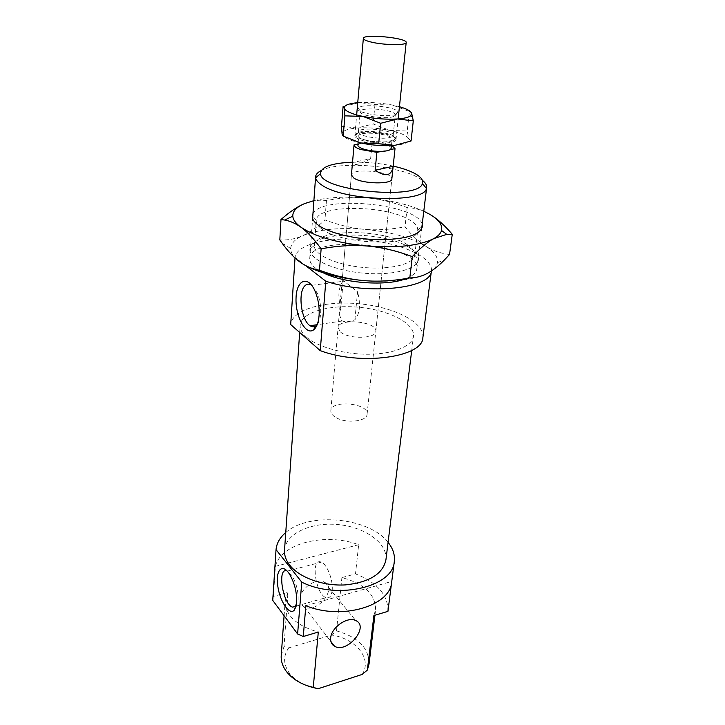 <?xml version="1.0" encoding="UTF-8"?>
<svg xmlns="http://www.w3.org/2000/svg" width="725" height="725" viewBox="0 0 725 725"><rect width="100%" height="100%" fill="white"/><g stroke="black" fill="none" stroke-linecap="round" stroke-linejoin="round"><path stroke-width="0.54" stroke-dasharray="3.62 2.72" d="M364.104 139.698C373.864 143.07 392.442 142.707 392.125 139.218C393.385 133.88 358.494 130.518 358.712 136.001C358.694 137.261 360.488 138.493 364.104 139.698M361.449 140.197C373.466 144.357 396.385 143.913 395.977 139.626C397.508 133.047 354.607 128.914 354.851 135.666C354.824 137.206 357.026 138.711 361.449 140.197M391.98 145.589C387.232 143.333 380.67 141.91 372.288 141.302L357.996 144.058M391.174 148.398C391.881 145.335 378.051 141.765 367.539 142.218C363.452 142.372 360.579 142.925 358.92 143.885L357.896 145.199M336.364 417.781C346.722 423.79 367.086 421.343 367.086 414.229C368.998 403.145 331.044 399.493 330.817 410.731C330.691 413.304 332.539 415.652 336.364 417.781M381.712 151.353L390.286 149.604M370.629 158.721C359.228 164.838 353.184 166.097 352.513 162.5L370.629 158.721L372.288 141.302M312.946 213.866C320.876 194.508 418.098 203.87 422.195 224.387M423.781 211.22C408.547 204.468 389.76 200.055 367.43 197.998C346.74 196.285 328.896 197.164 313.889 200.644M410.232 248.113C385.066 230.459 310.155 230.632 309.928 249.056C308.596 258.771 332.712 270.271 362.373 273.062C392.026 275.98 417.89 269.292 418.443 259.496C418.697 255.626 415.96 251.838 410.232 248.113M307.337 266.428L298.618 261.018C293.263 256.795 290.616 252.626 290.698 248.53C290.979 243.473 294.966 239.205 302.642 235.716C317.958 229.435 338.566 227.297 364.448 229.317C390.313 231.764 410.794 237.428 425.883 246.301C434.284 251.62 438.127 257.076 437.42 262.658C436.812 266.157 434.175 269.328 429.49 272.174C415.507 279.832 393.702 282.65 364.059 280.62M304.826 203.517C311.958 200.617 319.172 199.629 326.449 200.553C341.094 197.735 354.761 196.883 367.43 197.998C380.108 199.094 393.358 202.284 407.178 207.558C415.198 207.966 422.748 210.232 429.843 214.355L430.877 214.972M449.545 254.475C440.673 253.415 432.789 250.696 425.883 246.301C418.95 241.932 411.99 235.444 404.994 226.843C390.431 229.58 376.909 230.405 364.448 229.317C351.978 228.257 338.82 225.131 324.945 219.929C317.115 227.269 309.675 232.535 302.642 235.716C295.637 238.924 288.024 240.328 279.814 239.921M407.178 207.558L404.994 226.843M326.449 200.553L324.945 219.929M322.118 229.154C343.242 245.847 419.123 246.355 417.709 230.287L417.745 229.934C417.808 226.653 415.244 223.427 410.042 220.246C386.642 204.767 317.006 204.296 316.254 220.164L316.218 220.518C316.028 223.345 317.994 226.227 322.118 229.154M407.233 244.651C412.516 248.068 415.026 251.557 414.754 255.1L414.745 255.164C414.048 264.099 390.159 270.099 362.917 267.416C335.666 264.852 313.363 254.403 314.378 245.494L314.387 245.431C314.342 228.511 383.978 228.375 407.233 244.651M393.575 140.36L395.306 138.983C399.23 132.303 353.057 127.854 355.631 135.167C355.948 140.161 386.135 144.32 393.575 140.36M360.542 142.952C349.205 140.351 343.052 137.397 342.091 134.107L342.762 132.068C344.819 129.983 349.631 128.633 357.189 128.026C367.675 127.364 378.532 128.153 389.769 130.391C400.064 132.63 406.317 135.303 408.528 138.403L408.782 138.919C409.643 142.182 404.949 144.338 394.69 145.399M343.088 106.566L359.428 102.578L374.961 104.581L392.361 105.034L409.38 111.487L407.233 131.053L389.769 130.391L373.121 123.948L357.189 128.026L341.484 126.277M374.961 104.581L373.121 123.948M411.048 140.994L408.782 138.919L407.233 131.053M409.38 111.487L411.637 113.082M399.439 106.711L392.361 105.034C380.987 102.868 370.013 102.053 359.428 102.578L357.733 102.696M396.285 114.296L398.052 111.994C396.548 106.602 360.588 103.14 358.087 108.152C353.528 112.774 387.803 118.347 396.285 114.296M393.648 116.444C386.76 119.77 358.866 115.683 360.234 111.587L360.425 111.079C362.554 106.666 393.947 109.683 395.197 114.432L393.648 116.444M391.536 136.898C385.029 140.297 358.793 136.69 358.467 132.376L358.422 131.959C358.195 126.331 394.472 129.829 393.177 135.303L391.536 136.898M306.43 337.098C317.623 347.103 344.52 354.588 369.27 354.235C394.047 353.945 412.407 346.024 413.468 336.155C415.044 323.296 388.89 310.055 359.074 307.291C329.286 304.319 301.093 312.321 300.177 325.253C299.933 329.186 302.017 333.138 306.43 337.098M422.883 337.551C424.75 322.48 394.309 307.11 359.745 303.829C325.199 300.313 292.121 309.439 290.689 324.537M385.908 559.963C387.984 543.279 364.992 527.021 338.158 524.574C311.342 521.855 285.677 533.437 284.526 550.202M388.074 542.373C369.27 517.442 308.977 511.632 285.759 532.522M373.91 615.525L375.613 609.707C375.459 594.301 364.222 583.607 341.892 577.626L355.504 573.892L358.657 544.729C325.788 532.313 280.874 543.043 275.373 566.361L273.407 596.367L287.952 592.388L284.001 646.609L288.713 647.896C282.913 656.17 283.285 664.762 289.819 673.688C293.77 678.609 299.289 682.533 306.385 685.46M288.713 647.896L331.533 635.037L336.509 630.904L341.892 577.626M362.174 674.431C372.587 658.808 355.748 638.489 331.533 635.037M340.388 331.914C348.426 339.382 376.03 338.874 375.804 331.343C377.616 321.474 338.167 317.677 338.077 327.709L340.388 331.914M387.929 611.365C388.165 595.044 377.353 582.556 355.504 573.892M358.657 544.729L275.373 566.361M391.699 581.903L391.636 582.356M305.841 605.71L391.754 581.441M406.172 278.545C412.761 275.89 416.313 272.636 416.821 268.794C421.243 244.316 310.064 233.613 309.738 258.481C309.53 261.734 311.56 265.024 315.837 268.35L323.35 272.854M431.402 270.824L431.402 270.824C433.052 257.357 401.487 243.247 365.907 239.866C330.355 236.278 296.416 243.953 295.057 257.438L305.442 265.468M273.407 596.367L272.727 600.354M287.952 592.388L285.152 600.998C285.442 615.416 296.489 625.766 318.302 632.046M295.021 257.982L295.057 257.438M332.15 590.431C333.373 580.362 327.002 563.978 321.257 562.165C310.336 557.153 315.457 594.455 326.087 597.663C329.395 598.623 331.416 596.222 332.15 590.431M354.906 319.716L357.561 291.749L342.245 279.832L343.188 280.919L340.768 308.469L339.264 313.988L341.412 320.332L342.399 320.967C345.789 322.317 349.958 321.9 354.906 319.716C359.926 313.717 360.805 304.4 357.561 291.749M343.188 280.919C338.43 287.154 337.623 296.335 340.768 308.469M367.086 414.229L391.844 178.894C393.439 171.589 351.244 167.529 351.417 174.997L330.817 410.731M352.531 162.201C366.234 161.92 379.782 163.225 393.177 166.107M300.114 598.551C300.431 588.247 316.336 577.49 324.265 582.112C338.095 588.292 316.544 614.492 304.065 606.707C301.219 605.022 299.905 602.294 300.114 598.551M281.228 655.572L284.001 646.609M336.509 630.904C358.186 636.985 369.025 648.023 369.043 664.028M422.349 180.298L418.062 177.534C396.729 165.2 338.62 160.932 321.202 170.556M342.399 320.976L317.169 324.7C319.063 322.326 320.223 318.692 320.649 313.78C321.103 306.34 319.933 299.343 317.16 292.773L311.668 285.278M296.108 606.281L298.12 599.919C298.374 591.038 296.271 582.855 291.794 575.351L287.055 570.938M391.455 145.607L392.125 139.218M358.15 142.372L358.712 136.001M395.977 139.626L398.152 118.918M354.851 135.666L356.664 114.922M290.698 248.53L282.025 243.029M437.42 262.658L444.461 259.903M417.745 229.934L421.905 226.753M316.254 220.164L312.774 216.24M314.387 245.431L309.928 249.056M414.754 255.1L418.443 259.496M414.745 255.164L417.709 230.287M314.378 245.494L316.218 220.518M395.197 114.432L398.052 111.994M360.425 111.079L358.087 108.152M393.177 135.303L395.288 114.958M358.422 131.959L360.234 111.587M358.467 132.376L355.631 135.167M393.059 135.711L395.306 138.983M342.762 132.068L341.765 131.316M289.819 673.688L286.828 672.03M284.091 615.715L285.152 600.998M374.943 615.217L375.613 609.707M416.821 268.794L421.624 229.1M309.738 258.481L312.602 218.597M311.741 285.324L344.457 281.128M317.16 292.773L314.967 290.97M291.794 575.351L289.248 573.729M296.163 606.082L326.087 597.663M287.417 571.073L321.257 562.165M304.065 606.707L330.899 641.507M324.265 582.112L355.757 620.573M375.804 331.343L391.844 178.894M338.077 327.709L339.273 313.988M342.254 279.832L351.417 174.997M411.709 350.465L413.468 336.155M299.679 332.476L300.177 325.253"/><path stroke-width="1.09" d="M370.339 41.851C382.954 45.204 406.77 45.602 406.19 42.521C407.55 37.872 362.908 33.577 363.352 38.398C363.37 39.494 365.699 40.645 370.339 41.851M357.996 144.058L354.054 144.864C354.017 146.441 356.211 147.982 360.615 149.495L376.873 152.341L381.712 151.353C385.872 151.181 388.736 150.601 390.286 149.604L391.174 148.398L391.455 145.607M390.286 149.604L395.016 148.643L391.98 145.589M358.15 142.372L357.896 145.199C357.869 146.486 359.654 147.746 363.252 148.969C368.835 150.691 374.988 151.48 381.712 151.353M395.016 148.643L393.158 166.279L375.124 170.248L376.873 152.341M393.158 166.279L393.104 166.85C391.337 176.012 385.347 177.145 375.124 170.248M354.045 144.9L352.513 162.5M422.195 224.387L422.439 226.345C420.554 234.701 406.643 239.159 380.697 239.73C356.537 239.622 329.812 233.35 318.61 225.412C313.97 222.113 311.877 218.887 312.33 215.742L312.946 213.866M313.889 200.644L304.826 203.517C296.625 206.897 292.619 211.12 292.8 216.168C293.081 219.775 295.782 223.445 300.884 227.179C315.112 236.722 337.288 243.011 367.43 246.047C397.536 248.167 419.639 245.693 433.749 238.616C438.108 236.187 440.7 233.477 441.525 230.487C442.739 225.04 438.843 219.657 429.843 214.355L423.781 211.22M430.877 214.972C437.601 219.068 444.733 225.502 452.273 234.293L446.754 234.365L433.749 238.616C427.505 242.005 420.364 248.013 412.308 256.65C396.711 250.805 381.749 247.27 367.43 246.047C353.102 244.814 337.678 245.748 321.13 248.847L319.489 270.244C335.149 275.989 350.003 279.442 364.059 280.62C340.968 278.445 322.063 273.715 307.337 266.428M412.308 256.65L409.797 277.92C416.748 277.838 423.309 275.926 429.49 272.174C434.302 269.274 439.287 265.178 444.461 259.903L449.545 254.475L452.273 234.293M364.059 280.62C378.115 281.826 393.358 280.928 409.797 277.92M321.13 248.847C313.925 238.878 307.173 231.656 300.884 227.179C295.619 223.418 290.227 221.043 284.689 220.047L280.992 219.521L279.814 239.921L282.025 243.029C287.571 250.723 293.099 256.713 298.618 261.018C304.772 265.83 311.723 268.903 319.489 270.244M280.992 219.521C289.773 211.718 297.721 206.389 304.826 203.517M394.69 145.399C383.788 146.196 372.405 145.381 360.542 142.952L378.667 143.749L394.69 145.399L411.048 140.994L413.295 120.885L397.463 118.972L380.679 123.277L378.667 143.749M380.679 123.277L362.935 116.426C374.943 118.773 386.452 119.625 397.463 118.972C404.169 118.456 408.583 117.387 410.722 115.755L411.637 113.082L413.295 120.885M357.733 102.696C348.58 103.53 344.076 105.324 344.221 108.079L344.937 109.421C347.375 112.049 353.374 114.378 362.935 116.426L344.882 115.855L344.221 108.079L343.088 106.566L341.484 126.277L342.091 134.107L343.206 136.11L360.542 142.952M344.882 115.855L343.206 136.11M411.637 113.082C410.522 110.843 406.453 108.723 399.439 106.711M305.442 265.468L325.797 281.209L320.251 350.646L290.689 324.537L295.021 257.982M320.251 350.646C361.032 366.043 423.164 357.135 422.883 337.551L431.384 270.978C431.692 288.423 367.901 295.51 325.797 281.209M299.679 332.476L284.526 550.202C284.2 555.305 285.958 560.325 289.801 565.255C299.543 577.707 323.305 586.271 345.453 584.894C369.297 582.32 382.782 574.01 385.908 559.963L411.709 350.465M285.759 532.522C279.913 537.479 276.669 543.179 276.035 549.641L301.754 582.139C337.632 600.291 393.467 586.661 394.309 561.404C395.043 554.815 392.968 548.472 388.074 542.373M306.385 685.46L318.058 688.75L313.245 687.572L318.302 632.046L303.286 636.505L305.841 605.71C341.756 620.537 390.603 605.882 391.699 581.903L394.309 561.404M391.636 582.356L387.929 611.365L373.91 615.525L367.348 670.081L362.174 674.431L318.058 688.75M323.35 272.854C344.194 283.52 387.703 286.457 406.172 278.545M301.754 582.139L297.612 633.985L272.727 600.354L276.035 549.641M297.612 633.985L303.286 636.505M296.679 602.629L294.314 610.106C289.483 615.86 279.796 601.36 277.766 585.918C275.428 570.339 282.061 562.745 289.248 573.729C294.495 582.556 296.969 592.189 296.679 602.629M319.072 315.701C318.402 323.006 316.49 327.782 313.336 330.047C305.551 335.458 295.256 316 296.045 298.102C296.425 279.85 307.898 274.811 314.967 290.97C318.23 298.7 319.607 306.947 319.072 315.701M354.054 144.864L351.417 174.997L354.008 178.205C362.826 184.05 392.352 184.531 391.844 178.894L393.104 166.85M393.177 166.107C402.157 168.118 409.362 170.574 414.809 173.483C420.917 176.828 423.445 180.153 422.403 183.434C419.684 200.526 319.952 190.929 320.55 173.628C320.921 166.868 331.588 163.062 352.531 162.201M330.673 638.027C330.382 641.861 331.688 644.607 334.569 646.265C347.23 653.877 369.813 626.536 355.757 620.573C347.719 616.051 331.189 627.478 330.673 638.027M313.245 687.572C301.636 684.572 292.837 679.397 286.828 672.03C282.723 666.737 280.856 661.254 281.228 655.572L284.091 615.715M374.943 615.217L369.043 664.028L367.348 670.081M321.202 170.556C317.686 172.351 315.819 174.417 315.602 176.773L315.647 177.824C316.028 180.244 318.166 182.709 322.063 185.219C344.366 201.197 424.741 203.372 426.418 188.482L426.653 187.467C426.898 185.12 425.457 182.727 422.349 180.298M311.668 285.278C309.158 283.611 306.892 283.792 304.881 285.822C297.576 292.51 301.292 320.613 310.11 325.743C312.103 327.048 313.979 327.138 315.737 326.014L317.178 324.691L310.11 325.743M287.055 570.938C276.986 566.778 282.523 603.798 292.438 607.124L296.108 606.281L294.314 610.106M398.152 118.918L406.19 42.521M356.664 114.922L363.352 38.398M292.8 216.168L284.689 220.047M441.525 230.487L446.754 234.365M421.905 226.753L422.439 226.345M312.774 216.24L312.33 215.742M344.937 109.421L344.457 109.683M410.722 115.755L412.77 117.423M320.55 173.628L315.647 177.824M422.403 183.434L426.418 188.482M421.624 229.1L426.653 187.467M312.602 218.597L315.602 176.773M315.737 326.014L313.336 330.047M292.438 607.124L296.163 606.082M330.899 641.507L334.569 646.265"/></g></svg>
